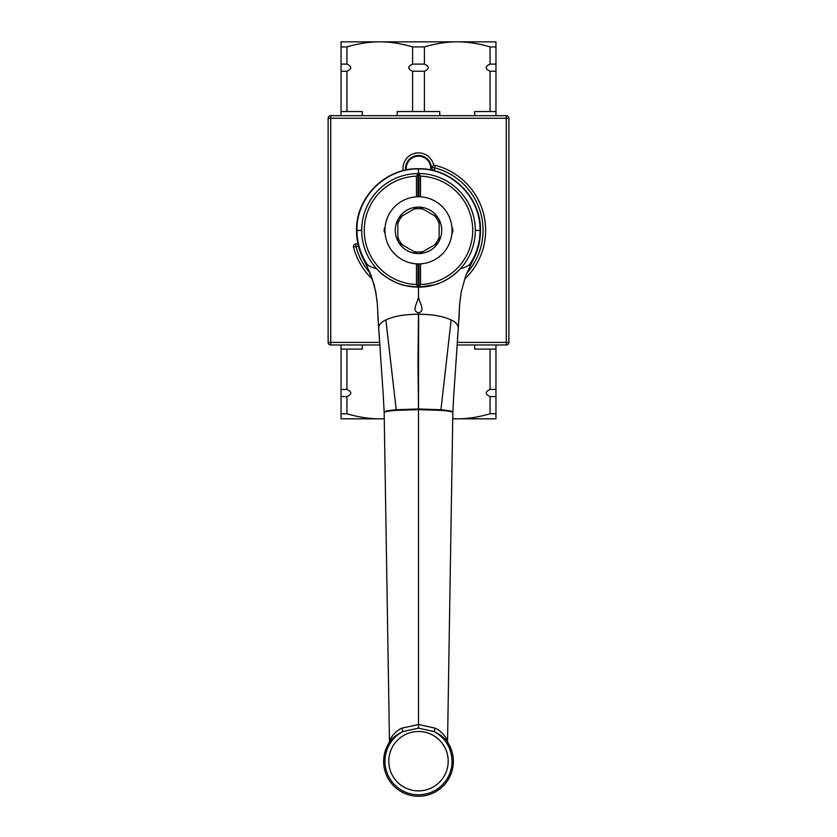 <?xml version="1.0" encoding="UTF-8"?>
<svg xmlns="http://www.w3.org/2000/svg" width="837" height="837" viewBox="0 0 837 837"><rect width="100%" height="100%" fill="white"/><g stroke="black" fill="none" stroke-linecap="round" stroke-linejoin="round"><path stroke-width="1.26" d="M495.964 115.694L495.964 41.85L341.036 41.85L341.036 115.694M362.306 115.694L362.306 111.562L346.936 111.562L346.936 71.25C352.053 68.864 352.053 66.479 346.936 64.093L346.936 46.914C358.477 43.514 369.42 41.819 379.768 41.85C390.115 41.819 401.059 43.514 412.599 46.914L412.599 64.093C407.483 66.479 407.483 68.864 412.599 71.25L412.599 111.562L397.23 111.562L397.23 115.694M439.77 115.694L439.77 111.562L424.401 111.562L424.401 71.25C429.517 68.864 429.517 66.479 424.401 64.093L424.401 46.914C435.941 43.514 446.885 41.819 457.232 41.85C467.58 41.819 478.523 43.514 490.063 46.914L490.063 64.093C484.947 66.479 484.947 68.864 490.063 71.25L490.063 111.562L474.694 111.562L474.694 115.694M495.964 111.562L490.063 111.562M424.401 111.562L412.599 111.562M346.936 111.562L341.036 111.562M495.964 71.25L490.063 71.25M424.401 71.25L412.599 71.25M346.936 71.25L341.036 71.25M495.964 64.093L490.063 64.093M424.401 64.093L412.599 64.093M346.936 64.093L341.036 64.093M495.964 46.914L490.063 46.914M424.401 46.914L412.599 46.914M346.936 46.914L341.036 46.914M431.296 170.068A12.911 12.911 0 0 0 422.057 155.964A12.911 12.911 0 0 0 405.704 170.068M406.384 169.921A12.22 12.22 0 0 1 418.5 156.153A12.22 12.22 0 0 1 430.616 169.921M379.988 344.98L330.709 344.98A2.584 2.584 0 0 1 328.125 342.396A2.584 2.584 0 0 0 330.709 344.98L330.709 342.396L328.125 342.396L328.125 118.279A2.584 2.584 0 0 1 330.709 115.694A2.584 2.584 0 0 0 328.125 118.279L330.709 118.279L330.709 115.694L506.291 115.694A2.584 2.584 0 0 1 508.875 118.279A2.584 2.584 0 0 0 506.291 115.694L506.291 118.279L508.875 118.279L508.875 342.396A2.584 2.584 0 0 1 506.291 344.98A2.584 2.584 0 0 0 508.875 342.396L506.291 342.396L506.291 344.98L457.012 344.98M433.712 165.444A15.495 15.495 0 0 0 415.895 153.098A15.495 15.495 0 0 0 403.172 170.654M474.694 344.98L474.694 349.113L490.063 349.113L490.063 389.435C484.947 391.821 484.947 394.206 490.063 396.581L490.063 413.76L495.964 413.76L495.964 344.98M490.063 396.581L495.964 396.581M341.036 344.98L341.036 413.76L346.936 413.76L346.936 396.581C352.053 394.206 352.053 391.821 346.936 389.435L346.936 349.113L362.306 349.113L362.306 344.98M341.036 396.581L346.936 396.581M490.063 413.76C478.523 417.171 467.58 418.856 457.232 418.824L495.964 418.824L495.964 413.76M452.712 418.824L457.232 418.824L452.723 418.73M384.277 418.73L379.768 418.824L384.288 418.824M341.036 413.76L341.036 418.824L379.768 418.824C369.42 418.856 358.477 417.171 346.936 413.76M490.063 389.435L495.964 389.435M341.036 389.435L346.936 389.435M490.063 349.113L495.964 349.113M341.036 349.113L346.936 349.113M431.411 168.373A12.911 12.911 0 0 0 422.057 155.964M452.064 230.342A33.564 33.564 0 0 1 418.5 263.906A33.564 33.564 0 0 1 384.936 230.342A33.564 33.564 0 0 1 418.5 196.768A33.564 33.564 0 0 1 452.064 230.342M419.609 207.126A23.237 23.237 0 0 1 438.044 217.777L419.609 207.126A23.237 23.237 0 0 0 417.391 207.126L398.956 217.777A23.237 23.237 0 0 1 417.391 207.126M439.153 219.692A23.237 23.237 0 0 1 439.153 240.983L439.153 219.692A23.237 23.237 0 0 0 438.044 217.777M438.044 242.908A23.237 23.237 0 0 1 419.609 253.548L438.044 242.908A23.237 23.237 0 0 0 439.153 240.983M417.391 253.548A23.237 23.237 0 0 1 398.956 242.908L417.391 253.548A23.237 23.237 0 0 0 419.609 253.548M397.847 240.983A23.237 23.237 0 0 1 397.847 219.692L397.847 240.983A23.237 23.237 0 0 0 398.956 242.908M413.897 209.145A21.689 21.689 0 0 1 423.103 209.145M434.56 215.758A21.689 21.689 0 0 1 439.153 223.73M439.153 236.955A21.689 21.689 0 0 1 434.56 244.917M423.103 251.539A21.689 21.689 0 0 1 413.897 251.539M402.44 244.917A21.689 21.689 0 0 1 397.847 236.955M397.847 223.73A21.689 21.689 0 0 1 402.44 215.758M397.847 219.692A23.237 23.237 0 0 1 398.956 217.777M416.47 196.831L416.439 176.157L417.987 173.751L417.987 196.779M417.987 263.906L417.987 286.924L416.439 284.528L416.47 263.843M417.987 173.751A56.592 56.592 0 0 1 419.013 173.751L420.561 176.157L420.53 196.831M419.013 173.751L419.013 196.779M419.013 263.906L419.013 286.924A56.592 56.592 0 0 1 417.987 286.924M420.53 263.843L420.561 284.528L419.013 286.924M361.699 230.342A56.801 56.801 0 0 0 446.906 279.537A56.801 56.801 0 0 0 446.906 181.148A56.801 56.801 0 0 0 361.699 230.342L356.98 230.468C356.164 197.511 385.637 168.132 418.5 168.948C451.363 168.132 480.836 197.511 480.019 230.468L475.301 230.321M459.042 270.131C451.52 277.371 443.38 282.268 434.623 284.81L418.5 287.143L405.537 285.647C398.464 284.747 383.44 276.712 377.958 270.131M460.183 268.75C464.734 267.631 467.956 266.156 469.85 264.346L472.56 260.977L465.665 275.98L461.281 291.695L459.691 303.454L458.31 328.324M469.944 265.957L470.823 264.22M384.026 409.764L384.162 412.39C384.999 411.637 388.985 410.967 396.121 410.371L418.5 409.617L418.636 314.168C431.819 314.45 440.471 315.716 448.998 319.002L451.133 319.943C455.631 321.889 458.027 324.589 458.331 328.052M376.817 268.75C372.109 267.558 368.887 266.093 367.15 264.346L364.44 260.977L371.262 275.781L375.572 290.983L377.309 303.36L378.669 328.052C378.973 324.589 381.369 321.889 385.867 319.943L396.215 409.743L418.5 408.979L417.966 361.919L418.5 312.829C426.744 310.715 417.548 300.901 418.5 294.655L418.5 287.143M432.091 167.567L434.665 167.839L435.303 165.349A2.584 2.584 0 0 0 432.091 167.567L431.85 169.827A13.423 13.423 0 0 1 431.808 170.173M464.556 279.192A67.138 67.138 0 0 0 435.303 165.349M355.725 243.933A2.584 2.584 0 0 0 353.507 247.145L356.007 246.496L355.725 243.933L357.912 243.693M353.507 247.145A67.138 67.138 0 0 0 372.444 279.192M384.057 410.339L383.336 396.989M418.5 408.979L440.785 409.743C446.09 410.161 453.445 411.124 452.838 412.39L452.943 410.339M364.44 260.977A61.969 61.959 180 0 1 356.531 230.688C355.673 197.553 385.418 167.871 418.5 168.729L418.5 173.531M472.56 260.977L472.56 260.977A61.969 61.959 -0 0 0 480.469 230.688C481.327 197.553 451.582 167.871 418.5 168.729M385.867 319.943L388.002 319.002C395.964 315.894 404.585 314.461 418.374 314.168L418.5 312.829C410.318 310.517 419.379 301.142 418.5 294.655M384.057 410.423L384.193 414.325M367.066 265.978L366.177 264.22M452.932 410.423L452.984 409.523M453.664 396.989L452.974 409.649M378.669 327.978L383.346 396.623M396.121 410.371L396.215 409.743C390.91 410.161 383.555 411.124 384.162 412.39L389.467 742.147M448.203 761.189A29.703 29.703 180 0 1 418.5 790.892A29.703 29.703 180 0 1 388.797 761.189A29.703 29.703 180 0 1 418.5 731.486A29.703 29.703 180 0 1 448.203 761.189M452.765 415.811L452.765 416.156A809.086 753.321 77.2 0 0 452.807 414.42A809.086 753.321 77.2 0 0 452.838 412.39C452.001 411.637 448.015 410.967 440.879 410.371L418.5 409.617L418.5 724.528L434.905 728.096L434.236 731.622C440.429 734.645 444.834 738.119 447.46 742.011L447.335 741.823A34.861 34.861 0 0 1 408.247 794.731A34.861 34.861 0 0 1 389.665 741.823L389.54 742.011C392.166 738.119 396.571 734.645 402.764 731.622A33.553 33.553 -0 0 0 423.94 794.355A33.553 33.553 -0 0 0 452.053 761.251C451.582 748.09 445.64 738.213 434.236 731.622L418.5 728.138L402.764 731.622L402.095 728.096C393.233 731.486 387.081 744.135 391.015 739.333M453.654 396.623L458.331 327.978M418.5 728.138L418.5 724.528L402.095 728.096M384.235 415.811L384.193 414.42M451.133 319.943L440.879 410.371M434.905 728.096C443.767 731.486 449.919 744.135 445.985 739.333M379.799 342.396L330.709 342.396L330.709 118.279L506.291 118.279L506.291 342.396L457.201 342.396M416.439 284.528A54.227 54.227 0 0 1 364.273 230.342A54.227 54.227 0 0 1 416.439 176.157M420.561 176.157A54.227 54.227 0 0 1 472.727 230.342A54.227 54.227 0 0 1 420.561 284.528M385.062 227.371A5.168 5.168 0 0 0 385.062 233.314M416.439 196.392A5.168 5.168 0 0 0 415.529 196.904M415.529 263.77A5.168 5.168 0 0 0 416.439 264.283M451.938 233.314A5.168 5.168 0 0 0 451.938 227.371M420.561 264.283A5.168 5.168 0 0 0 421.471 263.77M421.471 196.904A5.168 5.168 0 0 0 420.561 196.392M480.019 230.468A61.519 61.509 180 0 1 469.85 264.346M434.33 170.779A16.008 16.008 0 0 0 434.413 170.11L434.665 167.839A64.554 64.554 0 0 1 466.711 273.26M431.85 169.827L434.413 170.11M370.289 273.26A64.554 64.554 0 0 1 356.007 246.496L358.267 246.256A16.008 16.008 0 0 0 358.508 246.224M358.058 244.362L358.267 246.256M356.98 230.468C357.075 242.751 360.465 254.04 367.15 264.346M459.461 307.357L459.387 309.544M384.016 409.523L384.047 410.057M377.539 307.42L377.613 309.481M366.365 264.576L373.909 284.005L376.221 294.519M376.985 299.97L377.288 303.193M377.435 305.348L377.487 306.279M377.675 311.082L377.79 313.98M377.916 316.815L378.167 321.251M378.324 323.521L378.429 324.913M459.367 309.847L459.178 314.607M459.168 314.963L459.115 315.967M459.084 316.794L458.979 318.771M379.527 338.859L378.69 328.188M457.473 338.859L458.31 328.188M452.807 414.42L447.533 742.147M452.817 413.562L452.953 410.088"/></g></svg>
